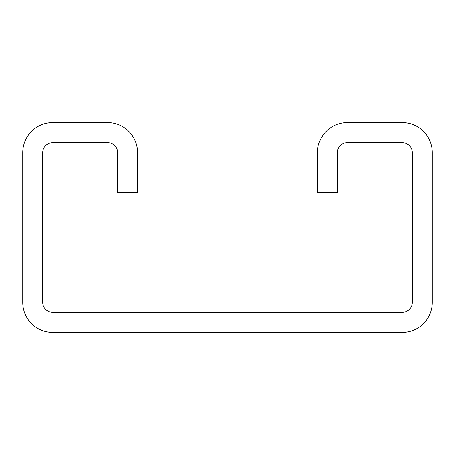 <?xml version="1.0" encoding="UTF-8"?>
<svg xmlns="http://www.w3.org/2000/svg" width="455" height="455" viewBox="0 0 455 455"><rect width="100%" height="100%" fill="white"/><g stroke="black" fill="none" stroke-linecap="round" stroke-linejoin="round"><path stroke-width="0.68" d="M317.391 152.59L317.391 192.545L337.365 192.545L337.365 152.59A9.987 9.987 0 0 1 347.353 142.603L402.288 142.603A9.987 9.987 0 0 1 412.275 152.59L412.275 302.41A9.987 9.987 0 0 1 402.288 312.397L52.712 312.397A9.987 9.987 0 0 1 42.724 302.41L42.724 152.59A9.987 9.987 0 0 1 52.712 142.603L107.647 142.603A9.987 9.987 0 0 1 117.635 152.59L117.635 192.545L137.609 192.545L137.609 152.59A29.962 29.962 0 0 0 107.647 122.628L52.712 122.628A29.962 29.962 0 0 0 22.75 152.59L22.75 302.41A29.962 29.962 0 0 0 52.712 332.372L402.288 332.372A29.962 29.962 0 0 0 432.25 302.41L432.25 152.59A29.962 29.962 0 0 0 402.288 122.628L347.353 122.628A29.962 29.962 0 0 0 317.391 152.59"/></g></svg>
